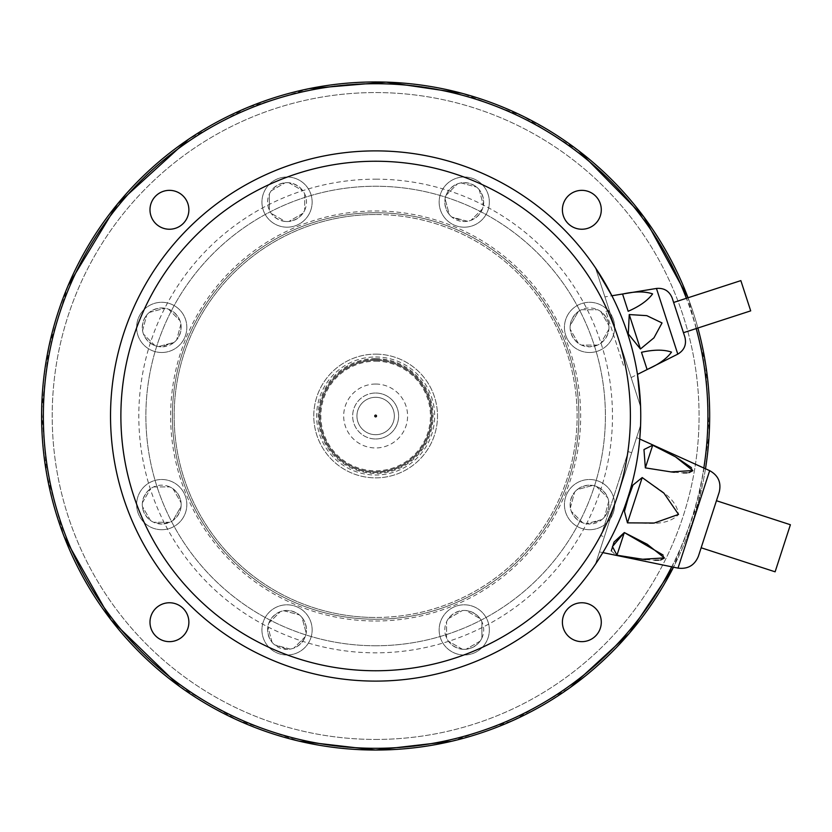 <?xml version="1.0" encoding="UTF-8"?>
<svg xmlns="http://www.w3.org/2000/svg" width="832" height="832" viewBox="0 0 832 832"><rect width="100%" height="100%" fill="white"/><g stroke="black" fill="none" stroke-linecap="round" stroke-linejoin="round"><path stroke-width="0.62" stroke-dasharray="4.16 3.12" d="M577.148 489.632A19.438 19.438 0 0 0 574.569 492.201C571.085 496.86 569.691 502.081 570.378 507.853A19.438 19.438 0 0 0 571.324 511.368C573.612 516.714 577.429 520.541 582.774 522.829A19.438 19.438 0 0 0 586.3 523.775L589.545 524.046A19.438 19.438 0 0 0 606.382 494.884A19.438 19.438 0 0 0 572.707 494.884A19.438 19.438 0 0 0 589.545 524.046L601.942 519.574A19.438 19.438 0 0 0 604.521 517.005C608.005 512.346 609.398 507.125 608.712 501.353A19.438 19.438 0 0 0 607.766 497.827C605.478 492.482 601.661 488.665 596.315 486.377A19.438 19.438 0 0 0 592.79 485.43C587.018 484.744 581.807 486.138 577.148 489.632L592.79 485.43L577.148 489.632M596.315 486.377L607.766 497.827L596.315 486.377M608.712 501.353L604.521 517.005L608.712 501.353M601.942 519.574L586.3 523.775L601.942 519.574M582.774 522.829L571.324 511.368L582.774 522.829M570.378 507.853L574.569 492.201L570.378 507.853M466.066 610.553A19.438 19.438 0 0 0 462.415 610.553C456.664 611.374 451.984 614.078 448.396 618.654A19.438 19.438 0 0 0 446.566 621.806L446.566 638.009A19.438 19.438 0 0 0 448.396 641.16C451.984 645.736 456.664 648.43 462.415 649.262A19.438 19.438 0 0 0 466.066 649.262C471.817 648.43 476.497 645.736 480.095 641.16A19.438 19.438 0 0 0 481.915 638.009L481.915 621.806A19.438 19.438 0 0 0 480.095 618.654C476.497 614.078 471.817 611.374 466.066 610.553L480.095 618.654L466.066 610.553M481.915 621.806L481.915 638.009L481.915 621.806M480.095 641.16L466.066 649.262L480.095 641.16M462.415 649.262L448.396 641.16L462.415 649.262M446.566 638.009L446.566 621.806L446.566 638.009M448.396 618.654L462.415 610.553L448.396 618.654M464.246 649.345A19.438 19.438 0 0 0 481.083 620.183A19.438 19.438 0 0 0 447.408 620.183A19.438 19.438 0 0 0 464.246 649.345M302.016 617.51A19.438 19.438 0 0 0 299.437 614.931C294.778 611.447 289.567 610.054 283.785 610.74A19.438 19.438 0 0 0 280.27 611.686C274.924 613.974 271.107 617.791 268.809 623.137A19.438 19.438 0 0 0 267.873 626.652C267.176 632.434 268.58 637.645 272.064 642.304A19.438 19.438 0 0 0 274.643 644.883L287.04 649.345A19.438 19.438 0 0 0 303.878 620.183A19.438 19.438 0 0 0 270.202 620.183A19.438 19.438 0 0 0 287.04 649.345L290.285 649.074A19.438 19.438 0 0 0 293.81 648.128C299.156 645.84 302.973 642.023 305.261 636.678A19.438 19.438 0 0 0 306.207 633.152C306.894 627.38 305.5 622.17 302.016 617.51L306.207 633.152L302.016 617.51M305.261 636.678L293.81 648.128L305.261 636.678M290.285 649.074L274.643 644.883L290.285 649.074M272.064 642.304L267.873 626.652L272.064 642.304M268.809 623.137L280.27 611.686L268.809 623.137M283.785 610.74L299.437 614.931L283.785 610.74M181.085 506.428A19.438 19.438 0 0 0 181.085 502.778C180.263 497.026 177.559 492.346 172.994 488.748A19.438 19.438 0 0 0 169.832 486.928L153.639 486.928A19.438 19.438 0 0 0 150.478 488.748C145.902 492.346 143.208 497.026 142.376 502.778A19.438 19.438 0 0 0 142.376 506.428C143.208 512.179 145.902 516.859 150.478 520.458A19.438 19.438 0 0 0 153.639 522.278L161.73 524.046A19.438 19.438 0 0 0 178.568 494.884A19.438 19.438 0 0 0 144.893 494.884A19.438 19.438 0 0 0 161.73 524.046L169.832 522.278A19.438 19.438 0 0 0 172.994 520.458C177.559 516.859 180.263 512.179 181.085 506.428L172.994 520.458L181.085 506.428M169.832 522.278L153.639 522.278L169.832 522.278M150.478 520.458L142.376 506.428L150.478 520.458M142.376 502.778L150.478 488.748L142.376 502.778M153.639 486.928L169.832 486.928L153.639 486.928M172.994 488.748L181.085 502.778L172.994 488.748M174.127 342.368A19.438 19.438 0 0 0 176.706 339.799C180.19 335.14 181.594 329.919 180.898 324.147A19.438 19.438 0 0 0 179.962 320.632C177.663 315.286 173.846 311.459 168.501 309.171A19.438 19.438 0 0 0 164.986 308.225C159.203 307.538 153.993 308.942 149.334 312.426A19.438 19.438 0 0 0 146.754 314.995C143.27 319.654 141.877 324.875 142.563 330.647A19.438 19.438 0 0 0 143.51 334.173C145.798 339.518 149.614 343.335 154.96 345.623A19.438 19.438 0 0 0 158.486 346.57L161.73 346.84A19.438 19.438 0 0 0 178.568 317.678A19.438 19.438 0 0 0 144.893 317.678A19.438 19.438 0 0 0 161.73 346.84L174.127 342.368L158.486 346.57L174.127 342.368M154.96 345.623L143.51 334.173L154.96 345.623M142.563 330.647L146.754 314.995L142.563 330.647M149.334 312.426L164.986 308.225L149.334 312.426M168.501 309.171L179.962 320.632L168.501 309.171M180.898 324.147L176.706 339.799L180.898 324.147M285.21 221.447A19.438 19.438 0 0 0 288.86 221.447C294.611 220.626 299.291 217.922 302.89 213.346A19.438 19.438 0 0 0 304.71 210.194L304.71 193.991A19.438 19.438 0 0 0 302.89 190.84C299.291 186.264 294.611 183.57 288.86 182.738A19.438 19.438 0 0 0 285.21 182.738C279.458 183.57 274.778 186.264 271.19 190.84A19.438 19.438 0 0 0 269.36 193.991L269.36 210.194A19.438 19.438 0 0 0 271.19 213.346C274.778 217.922 279.458 220.626 285.21 221.447L271.19 213.346L285.21 221.447M269.36 210.194L269.36 193.991L269.36 210.194M271.19 190.84L285.21 182.738L271.19 190.84M288.86 182.738L302.89 190.84L288.86 182.738M304.71 193.991L304.71 210.194L304.71 193.991M302.89 213.346L288.86 221.447L302.89 213.346M287.04 221.541A19.438 19.438 0 0 0 303.878 192.369A19.438 19.438 0 0 0 270.202 192.369A19.438 19.438 0 0 0 287.04 221.541M449.27 214.49A19.438 19.438 0 0 0 451.849 217.069L464.246 221.53A19.438 19.438 0 0 0 481.083 192.369A19.438 19.438 0 0 0 447.408 192.369A19.438 19.438 0 0 0 464.246 221.541L467.49 221.26A19.438 19.438 0 0 0 471.016 220.314C476.362 218.026 480.178 214.209 482.466 208.863A19.438 19.438 0 0 0 483.413 205.348C484.099 199.566 482.706 194.355 479.222 189.696A19.438 19.438 0 0 0 476.642 187.117C471.983 183.633 466.773 182.239 460.99 182.926A19.438 19.438 0 0 0 457.475 183.872C452.13 186.16 448.313 189.977 446.014 195.322A19.438 19.438 0 0 0 445.078 198.848C444.382 204.62 445.786 209.83 449.27 214.49L445.078 198.848L449.27 214.49M446.014 195.322L457.475 183.872L446.014 195.322M460.99 182.926L476.642 187.117L460.99 182.926M479.222 189.696L483.413 205.348L479.222 189.696M482.466 208.863L471.016 220.314L482.466 208.863M467.49 221.26L451.849 217.069L467.49 221.26M570.19 325.572A19.438 19.438 0 0 0 570.19 329.222C571.022 334.974 573.716 339.654 578.292 343.252A19.438 19.438 0 0 0 581.443 345.072L589.545 346.84A19.438 19.438 0 0 0 606.382 317.678A19.438 19.438 0 0 0 572.707 317.678A19.438 19.438 0 0 0 589.545 346.84L597.646 345.072A19.438 19.438 0 0 0 600.798 343.252C605.374 339.654 608.067 334.974 608.899 329.222A19.438 19.438 0 0 0 608.899 325.572C608.078 319.821 605.374 315.141 600.798 311.542A19.438 19.438 0 0 0 597.646 309.722L581.443 309.722A19.438 19.438 0 0 0 578.292 311.542C573.716 315.141 571.022 319.821 570.19 325.572L578.292 311.542L570.19 325.572M581.443 309.722L597.646 309.722L581.443 309.722M600.798 311.542L608.899 325.572L600.798 311.542M608.899 329.222L600.798 343.252L608.899 329.222M597.646 345.072L581.443 345.072L597.646 345.072M578.292 343.252L570.19 329.222L578.292 343.252M705.484 468.77A334.038 334.038 0 0 1 673.504 567.185L698.329 502.341L709.186 433.95L705.734 364.822L688.054 297.762A334.038 334.038 0 0 1 697.882 328.026M375.638 750.038A334.038 334.038 0 0 0 664.924 248.976A334.038 334.038 0 0 0 86.351 248.976A334.038 334.038 0 0 0 375.638 750.038M375.638 748.488A332.488 332.488 0 0 0 663.582 249.756A332.488 332.488 0 0 0 87.693 249.756A332.488 332.488 0 0 0 375.638 748.488M375.638 739.44A323.44 323.44 0 0 0 655.741 254.28A323.44 323.44 0 0 0 95.534 254.28A323.44 323.44 0 0 0 375.638 739.44A323.44 323.44 0 0 0 655.741 254.28A323.44 323.44 0 0 0 95.534 254.28A323.44 323.44 0 0 0 375.638 739.44M169.437 641.649A19.438 19.438 0 0 0 186.264 612.487A19.438 19.438 0 0 0 152.599 612.487A19.438 19.438 0 0 0 169.437 641.649M169.437 229.237A19.438 19.438 0 0 0 186.264 200.075A19.438 19.438 0 0 0 152.599 200.075A19.438 19.438 0 0 0 169.437 229.237M581.849 229.237A19.438 19.438 0 0 0 598.686 200.075A19.438 19.438 0 0 0 565.011 200.075A19.438 19.438 0 0 0 581.849 229.237M581.849 641.649A19.438 19.438 0 0 0 598.686 612.487A19.438 19.438 0 0 0 565.011 612.487A19.438 19.438 0 0 0 581.849 641.649M375.638 645.767A229.767 229.767 0 0 0 574.621 301.122A229.767 229.767 0 0 0 176.654 301.122A229.767 229.767 0 0 0 375.638 645.767A229.767 229.767 0 0 0 574.621 301.122A229.767 229.767 0 0 0 176.654 301.122A229.767 229.767 0 0 0 375.638 645.767M375.638 619.247A203.247 203.247 0 0 0 551.658 314.371A203.247 203.247 0 0 0 199.618 314.371A203.247 203.247 0 0 0 375.638 619.247A203.247 203.247 0 0 0 551.658 314.371A203.247 203.247 0 0 0 199.618 314.371A203.247 203.247 0 0 0 375.638 619.247M375.638 354.141A61.859 61.859 0 0 1 429.208 446.93A61.859 61.859 0 0 1 322.067 446.93A61.859 61.859 0 0 1 375.638 354.141A61.859 61.859 0 0 0 322.067 446.93A61.859 61.859 0 0 0 429.208 446.93A61.859 61.859 0 0 0 375.638 354.141M375.638 360.329A55.671 55.671 0 0 1 423.852 443.841A55.671 55.671 0 0 1 327.423 443.841A55.671 55.671 0 0 1 375.638 360.329A55.671 55.671 0 0 0 327.423 443.841A55.671 55.671 0 0 0 423.852 443.841A55.671 55.671 0 0 0 375.638 360.329M375.638 434.699A18.699 18.699 0 0 0 394.337 416A18.699 18.699 0 0 0 375.638 397.301A18.699 18.699 0 0 0 356.938 416A18.699 18.699 0 0 0 375.638 434.699M375.638 397.301A18.699 18.699 0 0 1 391.83 425.35A18.699 18.699 0 0 1 359.445 425.35A18.699 18.699 0 0 1 375.638 397.301M375.638 438.974A22.974 22.974 0 0 0 398.611 416A22.974 22.974 0 0 0 375.638 393.026A22.974 22.974 0 0 0 352.664 416A22.974 22.974 0 0 0 375.638 438.974M375.638 393.026A22.974 22.974 0 0 1 395.533 427.492A22.974 22.974 0 0 1 355.742 427.492A22.974 22.974 0 0 1 375.638 393.026M375.638 384.041A31.959 31.959 0 0 0 347.963 431.974A31.959 31.959 0 0 0 403.312 431.974A31.959 31.959 0 0 0 375.638 384.041M375.638 359.445A56.555 56.555 0 0 0 326.664 444.278A56.555 56.555 0 0 0 424.622 444.278A56.555 56.555 0 0 0 375.638 359.445A56.555 56.555 0 0 0 326.664 444.278A56.555 56.555 0 0 0 424.622 444.278A56.555 56.555 0 0 0 375.638 359.445M375.638 214.521A201.479 201.479 0 0 0 174.158 416A201.479 201.479 0 0 0 375.638 617.479A201.479 201.479 0 0 1 201.146 315.255A201.479 201.479 0 0 1 550.129 315.255A201.479 201.479 0 0 1 375.638 617.479A201.479 201.479 0 0 0 577.127 416A201.479 201.479 0 0 0 375.638 214.521M589.545 529.703A25.095 25.095 0 0 0 611.281 492.055A25.095 25.095 0 0 0 567.809 492.055A25.095 25.095 0 0 0 589.545 529.703A25.095 25.095 0 0 0 611.281 492.055A25.095 25.095 0 0 0 567.809 492.055A25.095 25.095 0 0 0 589.545 529.703M464.246 655.002A25.095 25.095 0 0 0 485.982 617.354A25.095 25.095 0 0 0 442.51 617.354A25.095 25.095 0 0 0 464.246 655.002A25.095 25.095 0 0 0 485.982 617.354A25.095 25.095 0 0 0 442.51 617.354A25.095 25.095 0 0 0 464.246 655.002M287.04 655.002A25.095 25.095 0 0 0 308.776 617.354A25.095 25.095 0 0 0 265.304 617.354A25.095 25.095 0 0 0 287.04 655.002A25.095 25.095 0 0 0 308.776 617.354A25.095 25.095 0 0 0 265.304 617.354A25.095 25.095 0 0 0 287.04 655.002M161.73 529.703A25.095 25.095 0 0 0 183.466 492.055A25.095 25.095 0 0 0 139.994 492.055A25.095 25.095 0 0 0 161.73 529.703A25.095 25.095 0 0 0 183.466 492.055A25.095 25.095 0 0 0 139.994 492.055A25.095 25.095 0 0 0 161.73 529.703M161.73 352.498A25.095 25.095 0 0 0 183.466 314.85A25.095 25.095 0 0 0 139.994 314.85A25.095 25.095 0 0 0 161.73 352.498A25.095 25.095 0 0 0 183.466 314.85A25.095 25.095 0 0 0 139.994 314.85A25.095 25.095 0 0 0 161.73 352.498M287.04 227.188A25.095 25.095 0 0 0 308.776 189.55A25.095 25.095 0 0 0 265.304 189.55A25.095 25.095 0 0 0 287.04 227.188A25.095 25.095 0 0 0 308.776 189.55A25.095 25.095 0 0 0 265.304 189.55A25.095 25.095 0 0 0 287.04 227.188M464.246 227.188A25.095 25.095 0 0 0 485.982 189.55A25.095 25.095 0 0 0 442.51 189.55A25.095 25.095 0 0 0 464.246 227.188A25.095 25.095 0 0 0 485.982 189.55A25.095 25.095 0 0 0 442.51 189.55A25.095 25.095 0 0 0 464.246 227.188M589.545 352.498A25.095 25.095 0 0 0 611.281 314.85A25.095 25.095 0 0 0 567.809 314.85A25.095 25.095 0 0 0 589.545 352.498A25.095 25.095 0 0 0 611.281 314.85A25.095 25.095 0 0 0 567.809 314.85A25.095 25.095 0 0 0 589.545 352.498M375.638 681.106A265.106 265.106 0 0 1 146.047 283.442A265.106 265.106 0 0 1 605.228 283.442A265.106 265.106 0 0 1 375.638 681.106M601.006 535.683L628.316 451.641L601.006 535.683L604.375 536.775L631.675 452.733L604.375 536.775M623.407 365.227L605.925 311.438L623.407 365.227L626.766 364.135L609.284 310.346L626.766 364.135M595.462 564.19L640.588 425.318C638.477 475.81 623.438 522.101 595.462 564.19L640.588 425.318M599.456 551.907L602.846 552.604C623.74 517.535 636.043 479.679 639.746 439.036L636.594 437.601L599.456 551.907L636.594 437.601M640.588 406.682L595.462 267.81C623.438 309.899 638.477 356.19 640.588 406.682L595.462 267.81M631.134 377.582L637.468 374.4C633.048 346.861 624.52 320.642 611.915 295.755L604.916 296.899L631.134 377.582L604.916 296.899M775.112 571.813L790.4 524.742M675.698 456.966L652.704 445.214L645.341 467.875L670.852 471.89M674.326 472.285L683.218 472.898M686.93 472.857L689.021 472.638M692.723 470.746L691.423 467.646M627.474 522.87C644.155 522.142 665.558 527.582 678.496 514.55C676.281 496.371 655.221 487.968 642.2 477.558L632.954 485.108L628.202 498.087L624.426 511.368L627.474 522.87L642.2 477.558M624.322 532.563L616.959 555.214L642.47 559.229M645.778 559.603L654.846 560.248M658.559 560.196L660.639 559.988M664.352 558.085L663.052 554.996M611.291 550.898L615.784 554.975M698.391 556.265L719.202 492.232M708.791 524.254L716.435 500.718L708.791 524.254M750.693 310.866L740.854 280.613M628.17 311.282C639.808 306.228 647.93 300.394 652.558 293.779C644.8 291.262 634.806 291.356 622.575 294.06L628.17 311.282M629.242 314.558L640.432 349.003L653.91 337.886L662.074 323.086L646.87 315.661L629.242 314.558L628.295 333.913M647.088 369.512C658.726 364.458 666.858 358.623 671.476 352.009C663.718 349.492 653.734 349.586 641.493 352.29L647.088 369.512M673.618 302.453L678.538 317.585M375.638 179.171A236.829 236.829 0 0 1 580.746 534.414A236.829 236.829 0 0 1 170.539 534.414A236.829 236.829 0 0 1 375.638 179.171M671.715 566.821A332.27 332.27 0 0 0 703.82 468.01M696.207 328.567A332.27 332.27 0 0 0 686.369 298.314M375.638 356.97A59.03 59.03 0 0 1 426.764 445.515A59.03 59.03 0 0 1 324.522 445.515A59.03 59.03 0 0 1 375.638 356.97M375.638 358.561A57.439 57.439 0 0 0 325.894 444.725A57.439 57.439 0 0 0 425.381 444.725A57.439 57.439 0 0 0 375.638 358.561M375.638 361.213A54.787 54.787 0 0 1 423.093 443.394A54.787 54.787 0 0 1 328.193 443.394A54.787 54.787 0 0 1 375.638 361.213M375.638 621.015A205.015 205.015 0 0 0 553.186 313.487A205.015 205.015 0 0 0 198.089 313.487A205.015 205.015 0 0 0 375.638 621.015M709.675 470.662L678.007 568.121M656.448 288.454L677.789 354.13M451.599 741.291L513.573 720.221L570.378 687.398M578.812 150.852L523.058 116.262L461.781 93.257M309.358 88.598L246.501 107.942L188.5 139.308M68.13 285.542L48.818 346.934L41.642 410.758L46.81 474.77L64.178 536.734M179.899 686.681L236.891 719.846L299.114 741.156M631.675 452.733L628.316 451.641M609.284 310.346L605.925 311.438"/><path stroke-width="1.25" d="M169.437 602.763A19.438 19.438 0 0 1 188.874 622.211A19.438 19.438 0 0 1 169.437 641.649A19.438 19.438 0 0 1 149.989 622.211A19.438 19.438 0 0 1 169.437 602.763M169.437 190.351A19.438 19.438 0 0 1 188.874 209.789A19.438 19.438 0 0 1 169.437 229.237A19.438 19.438 0 0 1 149.989 209.789A19.438 19.438 0 0 1 169.437 190.351M581.849 190.351A19.438 19.438 0 0 1 601.286 209.789A19.438 19.438 0 0 1 581.849 229.237A19.438 19.438 0 0 1 562.401 209.789A19.438 19.438 0 0 1 581.849 190.351M581.849 602.763A19.438 19.438 0 0 1 601.286 622.211A19.438 19.438 0 0 1 581.849 641.649A19.438 19.438 0 0 1 562.401 622.211A19.438 19.438 0 0 1 581.849 602.763M570.378 687.398L629.325 633.318L673.504 567.185A334.038 334.038 0 0 1 41.6 416A334.038 334.038 0 0 1 688.054 297.762L643.885 216.923L578.812 150.852M697.882 328.026A334.038 334.038 0 0 1 705.484 468.77M375.638 681.106A265.106 265.106 0 0 1 146.047 283.442A265.106 265.106 0 0 1 605.228 283.442A265.106 265.106 0 0 1 375.638 681.106M595.462 564.19L602.846 552.604L678.007 568.121L693.846 519.386L709.675 470.662L639.746 439.036L640.588 425.318M640.588 406.682L637.468 374.4L677.789 354.13L667.118 321.287L656.448 288.454L611.915 295.755L595.462 267.81M716.435 500.718L790.4 524.742L775.112 571.813L701.147 547.778M642.2 477.558L663.967 493.21L678.538 514.415L654.243 523.016L627.474 522.87L624.437 511.347L628.202 498.066L632.965 485.087L642.2 477.558L627.474 522.87M652.704 445.214L675.553 456.882L692.775 470.558L671.05 471.91L645.341 467.875L643.978 449.54L652.704 445.214L645.341 467.875L643.968 449.571L652.673 445.203M670.852 471.89L674.326 472.285M683.218 472.898L686.93 472.857M689.021 472.638L692.723 470.746M691.423 467.646L675.698 456.966M642.47 559.229L645.778 559.603M654.846 560.248L658.559 560.196M660.639 559.988L664.352 558.085M663.052 554.996L624.322 532.563L614.058 542.017L611.291 550.898M615.784 554.975L616.741 555.173M624.322 532.563L647.171 544.222L664.394 557.908L642.668 559.25L616.959 555.214L612.446 546.562L624.322 532.563L616.959 555.214M709.675 470.662C718.307 475.436 721.479 482.633 719.202 492.232L698.391 556.265C694.595 565.375 687.804 569.327 678.007 568.121M656.448 288.454C664.05 287.778 669.292 290.982 672.183 298.033L673.618 302.453L740.854 280.613L745.774 295.734L750.693 310.866L683.457 332.706L684.892 337.126L678.538 317.585L683.457 332.706M629.242 314.558L646.797 315.65L662.033 322.941L653.962 337.834L640.432 349.003L628.295 333.902L629.242 314.558L640.432 349.003L628.295 333.913M622.575 294.06C634.962 291.304 644.966 291.252 652.59 293.883C647.795 300.477 639.652 306.27 628.17 311.282L622.575 294.06M641.493 352.29L647.088 369.512L641.493 352.29C653.879 349.534 663.884 349.471 671.507 352.113C666.713 358.706 658.58 364.499 647.088 369.512L641.493 352.29M672.183 298.033L678.538 317.585M686.369 298.314A332.27 332.27 0 0 0 47.455 364.031A332.27 332.27 0 0 0 671.715 566.821M703.82 468.01A332.27 332.27 0 0 0 696.207 328.567M375.638 415.116A0.884 0.884 0 0 1 376.407 416.437A0.884 0.884 0 0 1 374.878 416.437A0.884 0.884 0 0 1 375.638 415.116M375.638 161.242A254.758 254.758 0 0 0 120.879 416A254.758 254.758 0 0 0 375.638 670.758A254.758 254.758 0 0 0 630.396 416A254.758 254.758 0 0 0 375.638 161.242M299.114 741.156L375.638 750.038L451.599 741.291M461.781 93.257L386.131 82.129L309.358 88.598M188.5 139.308L117.51 203.975L68.13 285.542M64.178 536.734L110.978 619.809L179.899 686.681M677.789 354.13C684.33 350.21 686.702 344.542 684.892 337.126"/></g></svg>
